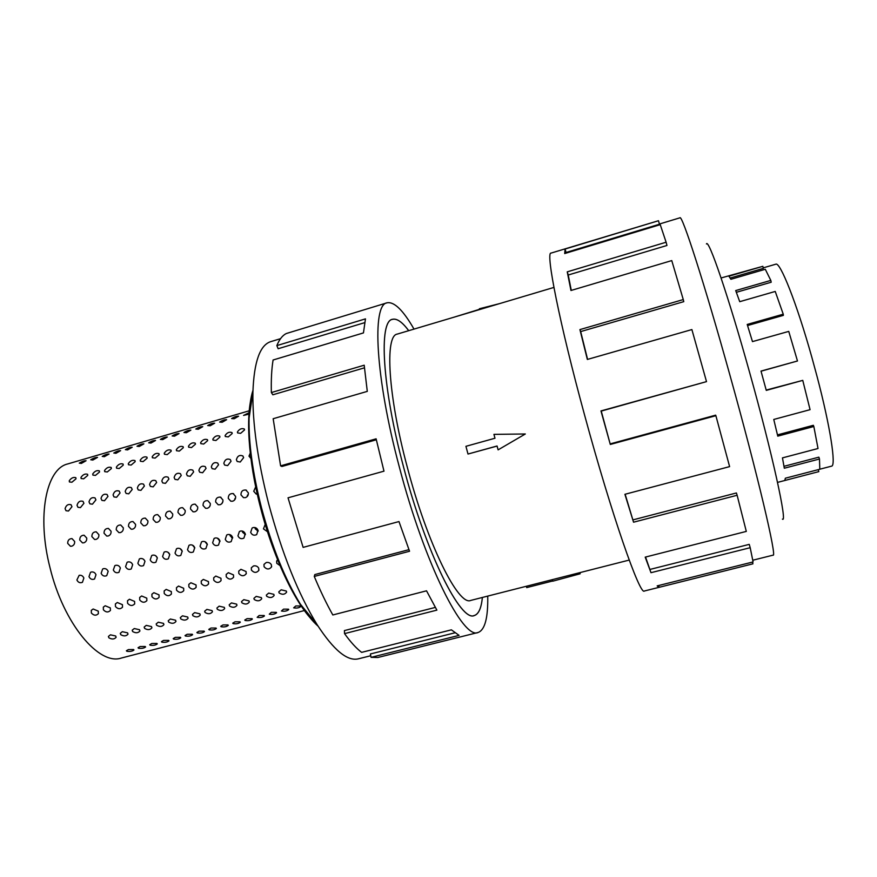 <?xml version="1.0" encoding="UTF-8"?>
<svg xmlns="http://www.w3.org/2000/svg" width="877" height="877" viewBox="0 0 877 877"><rect width="100%" height="100%" fill="white"/><g stroke="black" fill="none" stroke-linecap="round" stroke-linejoin="round"><path stroke-width="1.32" d="M482.383 597.456C481.32 608.199 478.612 614.229 474.271 615.566C460.874 622.385 426.123 553.497 403.519 466.871C426.123 553.475 460.874 622.341 474.26 615.522C478.59 614.196 481.298 608.178 482.372 597.456M553.913 287.426L397.226 334.104C384.762 335.518 387.897 394.946 407.202 466.838C427.417 544.299 458.616 606.489 470.763 600.416L629.204 560.074M763.231 267.858L775.761 264.207C780.048 261.324 796.7 303.124 811.806 357.136L816.98 376.156C830.376 426.946 836.34 466.213 831.539 466.158L819.798 469.217M777.526 482.394L818.811 471.629L784.816 480.475L785.343 478.217L819.798 469.239L819.48 459L784.312 468.219L782.459 457.882L818.022 448.509L813.834 426.507L777.767 436.143L773.766 419.458L810.074 409.669L802.762 380.377L766.279 390.375L761.006 371.092L797.478 360.984L788.752 331.396L752.477 341.602L747.215 324.446L783.249 314.196L775.235 291.449L739.728 301.677L735.704 290.572L770.806 280.41L765.292 269.272L730.903 279.292L728.919 276.222L762.837 266.323L763.363 268.362L730.212 278.031M770.806 280.41L771.19 282.23L736.362 292.304M783.249 314.196L783.38 315.358L747.555 325.531M762.837 266.323L721.08 277.976M659.394 224.03L679.916 217.825C681.966 213.999 704.384 283.172 729.982 375.345C757.695 474.621 777.263 558.276 773.065 555.152L752.828 560.217M706.445 243.949C708.484 238.182 728.217 295.516 749.495 372.023C772.516 454.165 787.634 523.854 782.427 519.118M706.511 381.627L691.887 329.566L587.349 359.449L579.927 329.599L683.271 299.572L671.76 260.59L570.96 290.495L567.244 271.848L666.114 242.227L660.238 224.644L564.689 253.552L565.084 249.035L658.484 220.719L551.063 253.091C545.362 251.633 559.449 323.185 584.685 415.446C611.653 514.931 640.111 596.217 644.376 590.999L658.923 587.371L657.169 585.891L753.091 561.938L750.197 547.697L650.986 572.692L645.198 557.136L746.305 531.407L737.129 495.264L633.556 522.199L624.906 494.299L729.609 466.619L715.884 415.698L610.304 444.453L600.964 410.929L706.511 381.627L601.249 411.083L610.304 444.453M752.466 562.091L752.948 563.823L658.923 587.371M715.884 415.698L715.643 415.161L610.37 443.839M625.148 494.233L633.556 522.199M737.129 495.264L736.417 492.962L633.095 519.853M645.549 557.038L650.986 572.692M750.197 547.697L749.232 544.376L650.186 569.381M316.707 624.161C298.18 609.405 274.183 561.028 260.59 507.816C247.906 459.427 245.297 413.155 252.817 392.775M257.29 494.211L256.216 494.069L253.716 491.284L255.7 486.867M240.967 494.847C240.978 491.416 242.611 489.804 245.856 490.024L248.312 492.797C248.553 495.176 247.588 496.788 245.417 497.643L243.499 497.654L240.967 494.847M246.963 496.788L248.355 494.08M228.272 498.41C228.283 495.001 229.895 493.389 233.118 493.576L235.584 496.36C235.814 498.728 234.861 500.35 232.69 501.205L230.826 501.216L228.272 498.41M234.411 500.186L235.617 497.752M215.632 501.951C215.632 498.564 217.233 496.963 220.412 497.116L222.911 499.912C223.142 502.28 222.177 503.891 220.028 504.746L218.198 504.768L215.632 501.951M221.903 503.551L222.922 501.425M203.036 505.481C203.036 502.126 204.615 500.515 207.772 500.646L210.283 503.442C210.513 505.81 209.548 507.421 207.41 508.265L205.624 508.298L203.036 505.481M209.45 506.862L210.261 505.13M190.484 508.989C190.495 505.667 192.052 504.056 195.176 504.165L197.709 506.972C197.928 509.329 196.974 510.94 194.837 511.784L193.104 511.828L190.484 508.989M197.084 510.096L197.621 508.89M177.987 512.497C177.998 509.186 179.544 507.586 182.635 507.673L185.19 510.48C185.398 512.837 184.444 514.437 182.317 515.281L180.618 515.325L177.987 512.497M165.545 515.983C165.545 512.705 167.079 511.094 170.149 511.159L172.714 513.977C172.922 516.334 171.969 517.923 169.842 518.767L168.187 518.822L165.545 515.983M153.146 519.458C153.146 516.191 154.67 514.591 157.707 514.635L160.283 517.452C160.491 519.809 159.537 521.398 157.421 522.243L155.81 522.297L153.146 519.458M140.791 522.911C140.802 519.677 142.304 518.077 145.308 518.099L147.906 520.916C148.103 523.273 147.161 524.863 145.056 525.696L143.466 525.761L140.791 522.911M128.491 526.364C128.502 523.152 129.993 521.541 132.975 521.552L135.573 524.38C135.771 526.726 134.828 528.316 132.723 529.149L131.177 529.215L128.491 526.364M116.235 529.796C116.246 526.606 117.726 524.994 120.675 524.983L123.295 527.811C123.482 530.157 122.539 531.747 120.445 532.58L118.932 532.646L116.235 529.796M104.034 533.216C104.034 530.037 105.503 528.436 108.43 528.414L111.061 531.243C111.247 533.589 110.305 535.167 108.222 535.99L106.742 536.066L104.034 533.216M91.866 536.614C91.877 533.468 93.335 531.868 96.24 531.824L98.871 534.663C99.057 536.998 98.114 538.577 96.042 539.399L94.595 539.476L91.866 536.614M79.752 540.013C79.763 536.877 81.21 535.288 84.093 535.222L86.735 538.061C86.911 540.396 85.968 541.964 83.907 542.786L82.482 542.874L79.752 540.013M67.693 543.389C67.704 540.276 69.14 538.686 71.991 538.61L74.633 541.449C74.819 543.773 73.876 545.351 71.815 546.174L70.423 546.25L67.693 543.389M250.888 458.463L248.98 456.128L250.252 453.146M236.384 459.734C237.426 455.941 239.596 454.692 242.874 455.963L243.631 457.662L240.221 462.026L237.185 461.466L236.384 459.734M223.832 463.319C224.885 459.559 227.033 458.298 230.289 459.537L231.057 461.247L227.647 465.61L224.644 465.073L223.832 463.319M211.335 466.893C212.377 463.155 214.514 461.883 217.748 463.089L218.537 464.832L215.117 469.184L212.157 468.68L211.335 466.893M198.893 470.445C199.934 466.739 202.05 465.468 205.262 466.63L206.062 468.395L202.631 472.747L199.726 472.254L198.893 470.445M186.494 473.997C187.525 470.302 189.64 469.031 192.819 470.16L193.631 471.947L190.199 476.299L187.338 475.827L186.494 473.997M174.139 477.526C175.181 473.854 177.275 472.582 180.432 473.679L181.254 475.487L177.812 479.829L174.994 479.379L174.139 477.526M161.828 481.034C162.87 477.395 164.953 476.112 168.088 477.187L168.921 479.017L165.479 483.348L162.705 482.92L161.828 481.034M149.572 484.542C150.614 480.925 152.686 479.631 155.788 480.673L156.632 482.525L153.179 486.856L150.449 486.439L149.572 484.542M137.371 488.029C138.402 484.433 140.463 483.139 143.543 484.148L144.398 486.022L140.945 490.353L138.259 489.947L137.371 488.029M125.203 491.504C126.244 487.93 128.294 486.636 131.353 487.612L132.208 489.509L128.744 493.828L126.102 493.444L125.203 491.504M113.089 494.968C114.12 491.416 116.159 490.122 119.195 491.065L120.061 492.973L116.597 497.292L113.988 496.93L113.089 494.968M101.019 498.421C102.05 494.891 104.078 493.587 107.093 494.507L107.97 496.437L104.495 500.745L101.929 500.394L101.019 498.421M88.994 501.852C90.035 498.344 92.041 497.04 95.034 497.928L95.922 499.879L92.447 504.187L89.914 503.847L88.994 501.852M77.023 505.284C78.053 501.787 80.059 500.482 83.03 501.348L83.918 503.31L80.432 507.608L77.943 507.29L77.023 505.284M65.084 508.693C66.126 505.218 68.121 503.902 71.07 504.746L71.958 506.731L68.472 511.028L66.016 510.721L65.084 508.693M237.415 431.999C239.333 429.006 241.646 428.02 244.354 429.039L244.53 429.927L240.627 433.348L237.612 432.92L237.415 431.999M225.104 435.562C227.033 432.591 229.335 431.605 232.01 432.602L232.197 433.512L228.272 436.921L225.301 436.516L225.104 435.562M212.848 439.125C214.777 436.165 217.068 435.167 219.721 436.143L219.908 437.075L215.972 440.495L213.034 440.09L212.848 439.125M200.625 442.666C202.565 439.717 204.845 438.719 207.476 439.684L207.663 440.627L203.705 444.047L200.822 443.652L200.625 442.666M188.456 446.196C190.397 443.258 192.677 442.26 195.286 443.203L195.461 444.168L191.504 447.577L188.643 447.204L188.456 446.196M176.332 449.715C178.283 446.788 180.552 445.79 183.14 446.711L183.315 447.687L179.336 451.107L176.518 450.734L176.332 449.715M164.251 453.223C166.202 450.307 168.472 449.298 171.037 450.208L171.201 451.206L167.222 454.615L164.438 454.253L164.251 453.223M152.214 456.709C154.177 453.804 156.435 452.795 158.978 453.683L159.143 454.703L155.141 458.112L152.401 457.761L152.214 456.709M140.232 460.184C142.206 457.29 144.442 456.281 146.963 457.158L147.139 458.189L143.115 461.598L140.419 461.258L140.232 460.184M128.294 463.648C130.267 460.765 132.504 459.756 135.003 460.611L135.168 461.653L131.144 465.073L128.47 464.744L128.294 463.648M116.389 467.101C118.373 464.229 120.609 463.209 123.087 464.054L123.24 465.117L119.206 468.526L116.564 468.208L116.389 467.101M104.538 470.543C106.534 467.682 108.748 466.663 111.215 467.485L111.368 468.559L107.312 471.969L104.714 471.662L104.538 470.543M92.732 473.964C94.727 471.113 96.941 470.094 99.386 470.905L99.529 471.99L95.472 475.4L92.907 475.104L92.732 473.964M80.969 477.384C82.975 474.534 85.179 473.514 87.601 474.304L87.744 475.411L83.666 478.82L81.133 478.535L80.969 477.384M69.25 480.782C71.256 477.954 73.46 476.924 75.861 477.702L76.003 478.82L71.914 482.229L69.415 481.944L69.25 480.782M248.947 414.152L243.565 415.402L249.057 412.716M231.605 418.57C234.17 416.904 236.505 416.115 238.61 416.202L234.203 418.746L231.605 418.57M219.623 422.067C222.199 420.401 224.534 419.623 226.606 419.71L222.177 422.254L219.623 422.067M207.685 425.564C210.283 423.898 212.596 423.109 214.657 423.196L210.195 425.762L207.685 425.564M195.801 429.039C198.399 427.373 200.712 426.584 202.751 426.671L198.268 429.248L195.801 429.039M183.951 432.504C186.56 430.848 188.873 430.059 190.879 430.136L186.373 432.723L183.951 432.504M172.144 435.957C174.764 434.301 177.066 433.512 179.061 433.589L174.523 436.187L172.144 435.957M160.381 439.399C163.012 437.744 165.315 436.954 167.288 437.031L162.727 439.629L160.381 439.399M148.673 442.819C151.304 441.164 153.607 440.375 155.558 440.451L150.965 443.071L148.673 442.819M136.998 446.24C139.64 444.584 141.931 443.795 143.872 443.861L139.257 446.492L136.998 446.24M125.367 449.638C128.02 447.983 130.311 447.193 132.219 447.27L127.582 449.912L125.367 449.638M113.78 453.025C116.444 451.381 118.724 450.581 120.62 450.657L115.95 453.31L113.78 453.025M102.236 456.402C104.911 454.757 107.18 453.968 109.066 454.023L104.374 456.687L102.236 456.402M90.726 459.767C93.411 458.123 95.681 457.334 97.544 457.388L92.83 460.063L90.726 459.767M79.27 463.122C81.967 461.477 84.225 460.677 86.067 460.743L81.331 463.429L79.27 463.122M300.712 605.996L300.964 606.391C299.221 607.893 296.777 608.375 293.652 607.827L295.79 605.963L300.712 605.996M288.478 609.175L288.741 609.581C287.009 611.072 284.576 611.543 281.451 611.006L283.534 609.153L288.478 609.175M276.288 612.354L276.573 612.76C274.852 614.229 272.418 614.7 269.283 614.174L271.333 612.332L276.288 612.354M264.141 615.511L264.437 615.928C262.738 617.386 260.316 617.846 257.169 617.331L259.175 615.501L264.141 615.511M252.05 618.669L252.357 619.085C250.669 620.521 248.246 620.982 245.1 620.477L244.782 620.017L247.062 618.658L252.05 618.669M240.002 621.804L240.309 622.231C238.643 623.646 236.231 624.106 233.074 623.602L232.745 623.152L234.992 621.804L240.002 621.804M227.987 624.928L228.316 625.367C226.661 626.759 224.249 627.219 221.092 626.726L220.752 626.266L222.977 624.939L227.987 624.928M216.027 628.042L216.367 628.48C214.722 629.872 212.322 630.322 209.154 629.829L208.803 629.368L210.995 628.053L216.027 628.042M204.111 631.144L204.462 631.593C202.839 632.964 200.438 633.402 197.259 632.931L196.897 632.46L199.068 631.166L204.111 631.144M192.238 634.235L192.6 634.685C190.989 636.044 188.599 636.483 185.42 636.011L185.036 635.529L187.174 634.268L192.238 634.235M180.41 637.316L180.783 637.776C179.182 639.114 176.792 639.552 173.613 639.092L173.218 638.599L175.334 637.349L180.41 637.316M168.625 640.385L169.02 640.846C167.43 642.172 165.04 642.6 161.85 642.15L161.456 641.657L163.539 640.429L168.625 640.385M156.884 643.444L157.29 643.904C155.711 645.209 153.332 645.647 150.142 645.198L149.726 644.705L151.776 643.488L156.884 643.444M145.187 646.492L145.604 646.963C144.047 648.246 141.657 648.673 138.467 648.246L138.04 647.741L140.068 646.535L145.187 646.492M133.534 649.528L133.962 650C132.416 651.271 130.037 651.699 126.836 651.271L126.387 650.767L128.404 649.583L133.534 649.528M286.33 591.054L286.626 592.139C284.762 594.639 282.262 594.902 279.116 592.951L278.82 591.832L281.177 589.804L286.33 591.054M273.832 594.343L274.139 595.45C272.287 597.906 269.787 598.169 266.652 596.239L266.334 595.088L268.669 593.093L273.832 594.343M261.39 597.621L261.708 598.75C259.855 601.173 257.367 601.425 254.231 599.506L253.913 598.344L256.216 596.382L261.39 597.621M248.991 600.888L249.32 602.028C247.478 604.428 244.99 604.67 241.866 602.762L241.526 601.578L243.806 599.649L248.991 600.888M236.637 604.143L236.976 605.294C235.146 607.662 232.668 607.904 229.544 606.007L229.193 604.801L231.451 602.916L236.637 604.143M224.337 607.377L224.676 608.55C222.857 610.885 220.379 611.116 217.266 609.241L216.915 608.024L219.14 606.16L224.337 607.377M212.081 610.611L212.431 611.795C210.623 614.097 208.156 614.317 205.032 612.464L204.67 611.225L206.873 609.394L212.081 610.611M199.868 613.823L200.23 615.029C198.421 617.298 195.966 617.518 192.852 615.665L192.48 614.415L194.65 612.617L199.868 613.823M187.7 617.024L188.084 618.252C186.275 620.488 183.83 620.697 180.717 618.866L180.333 617.594L182.482 615.829L187.7 617.024M175.586 620.214L175.97 621.453C174.183 623.668 171.728 623.865 168.625 622.045L168.231 620.763L170.357 619.019L175.586 620.214M163.517 623.394L163.911 624.643C162.124 626.825 159.68 627.022 156.577 625.213L156.183 623.92L158.277 622.21L163.517 623.394M151.491 626.562L151.896 627.822C150.12 629.982 147.687 630.168 144.584 628.381L144.168 627.066L146.251 625.378L151.491 626.562M139.509 629.708L139.925 630.991C138.16 633.117 135.727 633.304 132.624 631.528L132.208 630.19L134.258 628.546L139.509 629.708M127.582 632.854L128.009 634.148C126.244 636.253 123.81 636.417 120.719 634.663L120.292 633.315L122.32 631.692L127.582 632.854M115.687 635.989L116.126 637.294C114.372 639.366 111.949 639.53 108.858 637.787L108.419 636.428L110.414 634.827L115.687 635.989M279.971 565.555L276.77 563.308L276.672 561.028L277.592 559.789M271.377 564.755L271.486 567.002C269.162 569.71 266.685 569.611 264.065 566.706L263.977 564.404L266.246 562.519C268.548 562.124 270.259 562.87 271.377 564.755M258.704 568.153L258.803 570.423C256.479 573.098 254.023 572.988 251.414 570.105L251.326 567.759L253.563 565.917C255.865 565.533 257.575 566.279 258.704 568.153M246.064 571.53L246.174 573.843C243.85 576.463 241.394 576.342 238.818 573.481L238.73 571.113L240.934 569.316L246.064 571.53M233.49 574.906L233.589 577.241C231.265 579.818 228.831 579.686 226.266 576.847L226.178 574.446L228.349 572.692L233.49 574.906M220.96 578.261L221.048 580.629C218.735 583.15 216.312 583.008 213.758 580.19L213.681 577.768L215.819 576.057L220.96 578.261M208.474 581.604L208.562 583.994C206.259 586.483 203.837 586.329 201.304 583.534L201.228 581.078L203.343 579.401L208.474 581.604M196.042 584.937L196.13 587.349C193.828 589.793 191.416 589.629 188.895 586.856L188.818 584.378L190.901 582.745L196.042 584.937M183.655 588.259L183.742 590.692C181.44 593.093 179.04 592.918 176.54 590.166L176.463 587.667L178.524 586.066L183.655 588.259M171.311 591.569L171.399 594.025C169.108 596.382 166.718 596.196 164.229 593.466L164.152 590.945L166.181 589.388L171.311 591.569M159.022 594.858L159.11 597.336C156.819 599.66 154.44 599.462 151.962 596.755L151.896 594.211L153.892 592.688L159.022 594.858M146.777 598.147L146.865 600.646C144.584 602.927 142.206 602.718 139.75 600.032L139.684 597.456L141.657 595.976L146.777 598.147M134.587 601.414L134.674 603.924C132.394 606.171 130.026 605.963 127.582 603.288L127.516 600.701L129.456 599.243L134.587 601.414M122.44 604.67L122.517 607.202C120.248 609.416 117.891 609.186 115.457 606.533L115.391 603.935L117.31 602.51L122.44 604.67M110.338 607.914L110.414 610.469C108.156 612.639 105.81 612.409 103.376 609.767L103.322 607.147L105.207 605.755L110.338 607.914M98.279 611.137L98.367 613.714C96.108 615.851 93.773 615.61 91.351 613.001L91.296 610.359L93.159 609L98.279 611.137M267.507 531.747L263.451 528.864L265.216 524.358M258.2 531.111L255.218 528.853L255.075 527.559M258.035 530.355L256.676 534.608C254.045 535.847 252.05 535.102 250.669 532.372L252.105 528.053L253.157 527.57C255.459 527.198 257.082 528.118 258.035 530.355M245.428 534.532L242.622 532.306L242.48 531.1M245.264 533.852L243.905 538.105C241.296 539.322 239.3 538.566 237.941 535.858L239.377 531.539L240.408 531.067C242.699 530.695 244.321 531.626 245.264 533.852M232.701 537.919L230.081 535.748L229.938 534.641M232.558 537.327L231.188 541.591C228.59 542.775 226.606 542.019 225.257 539.333L226.704 535.003L227.713 534.553C229.993 534.181 231.605 535.113 232.558 537.327M220.028 541.295L217.441 538.171M219.897 540.802L218.516 545.066C215.928 546.228 213.966 545.461 212.629 542.786L214.087 538.467L215.062 538.029C217.332 537.656 218.943 538.577 219.897 540.802L219.436 541.098M207.389 544.639L204.999 541.701M207.29 544.255L205.898 548.52C203.332 549.66 201.381 548.892 200.044 546.239L201.513 541.909L202.466 541.493C204.725 541.12 206.336 542.041 207.29 544.255M194.804 547.972L192.6 545.22M194.727 547.687L193.324 551.962C190.78 553.08 188.84 552.313 187.514 549.671L188.983 545.341L189.914 544.935C192.173 544.562 193.773 545.483 194.727 547.687M182.263 551.271L180.267 548.75M182.208 551.118L180.805 555.393C178.272 556.478 176.343 555.711 175.027 553.091L176.507 548.761L177.417 548.366C179.664 547.993 181.254 548.914 182.208 551.118M169.754 554.527L168.34 558.802C165.819 559.877 163.9 559.109 162.596 556.489L164.076 552.17L164.964 551.786C167.2 551.414 168.801 552.335 169.754 554.527L167.989 552.269M157.279 557.783L155.766 555.81M157.334 557.936L155.92 562.201C153.42 563.253 151.513 562.486 150.208 559.888L151.699 555.558L152.565 555.185C154.79 554.823 156.38 555.744 157.334 557.936M144.837 560.973L143.62 559.362M144.968 561.324L143.554 565.588C141.054 566.619 139.169 565.851 137.864 563.264L139.366 558.934L140.21 558.583C142.425 558.221 144.014 559.131 144.968 561.324M132.394 564.097L131.55 562.957M132.657 564.689L131.232 568.965C128.755 569.973 126.869 569.206 125.575 566.63L127.077 562.31L127.899 561.96C130.114 561.598 131.693 562.508 132.657 564.689M120.379 568.055L118.954 572.319C116.498 573.317 114.624 572.538 113.33 569.984L114.843 565.665L115.643 565.325C117.847 564.963 119.425 565.873 120.379 568.055M108.156 571.398L106.731 575.663C104.286 576.649 102.423 575.871 101.14 573.328L102.653 569.009L103.442 568.669C105.635 568.318 107.202 569.228 108.156 571.398M95.988 574.731L94.552 578.995C92.118 579.96 90.265 579.182 88.994 576.649L90.506 572.33L91.274 572.012C93.455 571.661 95.034 572.571 95.988 574.731M304.385 610.545L121.311 658.057C98.98 665.796 63.473 623.613 50.022 567.737C36.604 515.939 46.24 468.724 67.715 463.944L249.221 410.787M83.863 578.053L82.427 582.317C80.004 583.271 78.163 582.481 76.891 579.96L79.16 575.334C81.342 574.983 82.898 575.893 83.863 578.053M257.279 530.892L258.112 530.662M244.694 534.334L245.352 534.148M248.147 494.99L247.347 495.209M235.42 498.553L234.795 498.728M231.89 537.656L232.602 537.469M370.752 655.744L358.452 658.813C347.435 661.554 333.666 650.175 317.134 624.687C298.169 593.872 281.977 553.453 268.57 503.442C257.63 460.228 252.412 423.12 252.916 392.107C254.012 361.752 259.998 344.924 270.861 341.602L280.519 338.686M318.077 626.167C312.453 621.234 306.566 613.922 300.427 604.231C284.992 579.28 271.98 546.996 261.39 507.377C252.719 473.131 248.608 443.422 249.068 418.23C249.364 406.764 250.658 397.478 252.96 390.353M487.744 596.086C488.116 617.868 484.904 629.993 478.108 632.481C463.341 640.155 424.6 563.856 399.309 466.915C375.235 377.11 371.815 304.374 387.075 302.806C394.179 301.458 403.168 310.217 414.01 329.105M387.075 302.806L286.264 333.545C282.482 335.42 279.346 339.432 276.847 345.604L365.468 318.866L363.451 332.92L273.087 359.998C271.618 368.943 271.037 379.796 271.366 392.556L364.196 365.205L367.288 391.383L273.164 418.724L280.596 465.851L376.112 438.818L383.983 471.168L288.029 497.818L303.124 547.38L398.98 521.563L409.548 551.249L314.262 576.441L314.81 574.578L408.945 549.66M280.596 465.851L281.912 466.476L376.332 439.783M271.366 392.556L272.846 394.793L364.426 367.836M276.847 345.604L278.152 348.728L364.646 322.67M314.262 576.441C320.357 590.966 326.54 603.814 332.822 614.963L426.529 590.813L436.878 610.129L344.54 633.622L344.409 630.585L435.288 607.421M344.54 633.622C350.603 642.074 356.292 648.322 361.609 652.367L451.381 629.839L459.077 635.376L371.07 657.355L370.39 653.968L454.801 632.843M371.07 657.355L377.79 657.509L478.108 632.481M408.704 330.684C402.28 322.034 396.875 318.252 392.468 319.349C378.689 320.829 381.977 386.571 403.53 466.871C381.966 386.549 378.678 320.785 392.457 319.305C396.864 318.219 402.291 322.012 408.715 330.684M231.473 537.448L232.537 537.261M658.715 585.507L659.175 587.217M683.271 299.572L683.775 301.655L580.673 331.583L587.59 359.384M580.673 331.583L579.927 329.599M666.114 242.227L666.958 245.472L568.241 275.005L571.289 290.408M568.241 275.005L567.244 271.848M658.484 220.719L659.449 224.227L566.071 252.477L565.818 253.212M566.071 252.477L565.084 249.035M818.811 471.629L818.241 469.644M819.48 459L818.866 457.158L784.005 466.312M813.834 426.507L813.33 425.301L777.471 434.882M802.762 380.377L766.202 390.079M761.039 371.201L797.478 360.984M465.928 446.316L494.979 438.237L493.937 434.367L525.323 433.983L498.103 449.868L497.062 445.998L468 454.034L465.928 446.316M497.084 446.075L468 454.034M498.103 449.868L525.323 433.983M526.343 586.264L526.704 587.601L552.74 580.98M552.378 579.631L552.795 581.177L580.179 573.777L579.872 572.637M499.43 303.65L479.379 308.77L479.598 309.57M479.533 309.307L454.111 317.156M473.613 615.687L474.26 615.522M245.867 490.024L246.459 490.265M233.118 493.587L233.688 493.795M220.423 497.127L220.971 497.325M271.64 566.41L271.486 566.991M258.956 569.864L258.803 570.423M246.327 573.295L246.174 573.843M249.068 418.23L252.916 392.107M300.427 604.231L317.134 624.687M391.833 319.535L392.468 319.349"/></g></svg>
